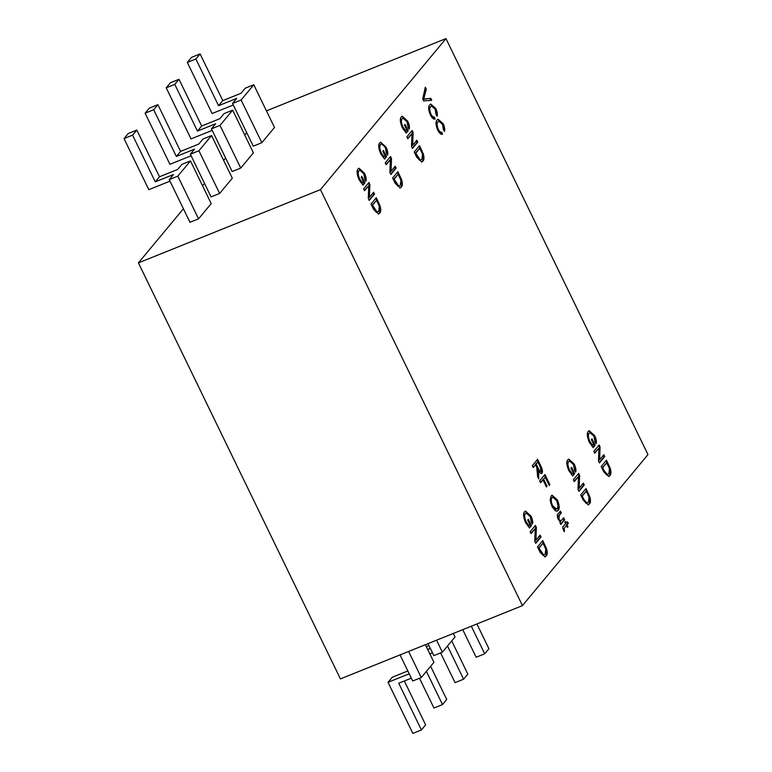 <?xml version="1.0" encoding="UTF-8"?>
<svg xmlns="http://www.w3.org/2000/svg" width="772" height="772" viewBox="0 0 772 772"><rect width="100%" height="100%" fill="white"/><g stroke="black" fill="none" stroke-linecap="round" stroke-linejoin="round"><path stroke-width="1.16" d="M583.333 500.275L580.718 494.9L585.996 488.551L589.808 496.714C590.783 500.526 590.638 502.958 589.374 504.01L588.351 504.82L583.333 500.275M573.113 472.522L570.923 468.015L571.541 467.282L574.648 473.68L572.718 475.996L568.867 470.698C566.561 465.265 566.204 461.617 567.796 459.765L568.723 459.06L574.214 464.068C575.844 467.591 576.317 470.283 575.632 472.117L574.571 470.389L573.509 464.628L569.504 461.038L568.742 461.637C567.439 462.93 567.671 465.661 569.427 469.849L572.149 473.69L573.113 472.522M395.225 183.408L392.61 178.023L397.879 171.683L401.691 179.847C402.675 183.659 402.53 186.091 401.257 187.142L400.243 187.943L395.225 183.408M540.574 482.761L539.657 480.859L544.936 474.519L549.876 484.7L549.268 485.443L545.235 477.154L543.594 479.132L547.049 486.235L546.431 486.978L542.977 479.875L540.574 482.761M438.293 129.252C439.635 131.713 440.783 132.659 441.719 132.08L442.51 134.135C441.159 134.839 439.558 133.479 437.705 130.053C435.649 124.881 435.456 121.513 437.135 119.95L438.1 119.206L443.196 123.713C444.672 127.071 445.087 129.638 444.45 131.433L443.389 129.696L442.539 124.379L438.882 121.194L438.062 121.851C436.73 122.893 436.807 125.363 438.293 129.252L437.579 129.542C438.921 132.002 440.069 132.938 441.005 132.369L441.603 132.128M441.729 134.26L440.947 132.398L441.719 132.08M594.749 453.251L593.822 451.359L599.101 445.01L600.076 447.027L599.612 459.784L603.82 454.727L604.737 456.619L599.468 462.968L598.474 460.942L598.947 448.204L594.749 453.251M407.78 138.748L406.863 136.856L412.142 130.507L413.117 132.523L412.653 145.281L416.851 140.224L417.777 142.116L412.499 148.465L411.515 146.439L411.987 133.701L407.78 138.748M603.801 471.904L601.185 466.52L606.464 460.18L610.276 468.343C611.25 472.155 611.106 474.587 609.841 475.639L608.818 476.44L603.801 471.904M363.38 181.652L361.19 177.155L361.807 176.412L364.915 182.81L362.985 185.135L359.134 179.837C356.828 174.395 356.471 170.747 358.073 168.904L358.99 168.19L364.48 173.198C366.111 176.73 366.584 179.413 365.899 181.256L364.838 179.519L363.776 173.758L359.771 170.168L359.009 170.766C357.706 172.06 357.938 174.8 359.694 178.979L362.415 182.819L363.38 181.652M560.829 524.458L559.912 522.567L560.482 521.882L558.233 519.344C557.075 516.42 557.008 514.615 558.04 513.92L560.404 511.083L561.331 512.975L559.208 515.532L558.976 519.073L560.26 520.704L561.582 520.183L563.628 517.713L564.67 519.846L560.829 524.458M559.874 511.73L560.617 513.264L558.494 515.812L558.262 519.363L559.546 520.994L561.582 520.183M364.548 190.761L363.631 188.87L368.9 182.52L369.885 184.537L369.412 197.294L373.619 192.238L374.536 194.129L369.267 200.479L368.283 198.452L368.746 185.714L364.548 190.761M529.872 524.535L527.691 520.038L528.309 519.295L531.416 525.693L529.476 528.019L525.626 522.712C523.319 517.279 522.972 513.631 524.564 511.778L525.491 511.074L530.972 516.082C532.612 519.604 533.085 522.297 532.39 524.14L531.339 522.403L530.277 516.642L526.263 513.052L525.51 513.65C524.207 514.943 524.429 517.674 526.186 521.862L528.907 525.703L529.872 524.535M423.654 100.91L422.709 98.951L425.333 87.149L426.279 89.098L423.751 99.086L430.766 98.343L431.722 100.312L423.654 100.91M522.451 605.624L647.978 454.612L445.975 38.6L320.448 189.623L522.451 605.624L340.423 678.897L138.42 262.885L183.418 208.758M531.039 533.645L530.123 531.754L535.392 525.404L536.376 527.421L535.913 540.178L540.111 535.121L541.037 537.013L535.758 543.363L534.774 541.326L535.237 528.598L531.039 533.645M373.6 209.415L370.994 204.03L376.263 197.69L380.075 205.854C381.05 209.666 380.905 212.097 379.641 213.149L378.627 213.95L373.6 209.415M550.175 500.044L551.083 496.02L552.096 495.228L557.374 499.918C559.507 505.197 559.768 508.68 558.166 510.398L557.268 511.093L555.367 510.813L551.961 506.413L550.175 500.044M564.245 529.93L564.216 531.657L563.531 530.248C562.585 528 562.547 526.649 563.425 526.224L565.615 523.59L564.921 522.162L565.471 521.505L566.166 522.924L567.121 521.776L568.453 523.175L567.082 524.825L567.999 526.716L567.459 527.382L566.532 525.481L564.264 528.212L564.245 529.93L563.531 530.219L563.936 531.039L564.641 530.76M540.101 552.298L537.486 546.914L542.764 540.574L546.566 548.728C547.551 552.54 547.406 554.971 546.132 556.033L545.119 556.834L540.101 552.298M406.612 129.638L404.432 125.141L405.049 124.398L408.156 130.796L406.226 133.122L402.366 127.824C400.07 122.381 399.713 118.734 401.305 116.881L402.231 116.176L407.722 121.185C409.353 124.717 409.826 127.399 409.131 129.242L408.079 127.505L407.018 121.744L403.013 118.155L402.251 118.753C400.948 120.046 401.17 122.777 402.926 126.965L405.647 130.806L406.612 129.638M416.841 157.401L414.226 152.016L419.505 145.676L423.307 153.831C424.291 157.642 424.146 160.084 422.873 161.136L421.859 161.937L416.841 157.401M593.581 444.141L591.391 439.644L592.008 438.901L595.115 445.299L593.186 447.625L589.335 442.327C587.029 436.884 586.672 433.237 588.264 431.394L589.19 430.68L594.681 435.688C596.312 439.22 596.785 441.902 596.1 443.746L595.038 442.009L593.977 436.248L589.972 432.658L589.21 433.256C587.907 434.549 588.139 437.29 589.895 441.468L592.616 445.309L593.581 444.141M430.921 114.092C432.272 116.553 433.41 117.489 434.356 116.91L435.138 118.975C433.787 119.67 432.185 118.309 430.342 114.893C428.286 109.721 428.093 106.353 429.772 104.789L430.728 104.037L435.833 108.553C437.299 111.901 437.724 114.478 437.077 116.263L436.026 114.536L435.176 109.209L431.519 106.025L430.699 106.681C429.367 107.723 429.444 110.193 430.921 114.092L430.207 114.372C431.558 116.833 432.696 117.778 433.642 117.199L434.24 116.958M434.366 119.091L433.575 117.228L434.356 116.91M537.032 459.996L540.111 466.336C541.79 469.733 542.176 472.117 541.269 473.468L541.983 473.188C541.133 474.095 539.956 473.255 538.451 470.669L538.74 478.968L537.688 476.807L536.714 467.205L535.546 464.792L533.211 467.591L532.294 465.699L537.573 459.35L540.825 466.047C542.504 469.444 542.89 471.827 541.983 473.188L541.558 473.516M386.164 164.754L385.247 162.863L390.516 156.513L391.5 158.53L391.037 171.287L395.235 166.231L396.161 168.122L390.883 174.472L389.899 172.445L390.362 159.707L386.164 164.754M574.281 481.632L573.355 479.73L578.633 473.39L579.608 475.407L579.145 488.165L583.352 483.108L584.269 484.999L579 491.349L578.006 489.313L578.479 476.575L574.281 481.632M384.996 155.645L382.815 151.148L383.433 150.405L386.54 156.803L384.601 159.129L380.75 153.831C378.444 148.388 378.097 144.74 379.689 142.897L380.615 142.183L386.096 147.191C387.737 150.723 388.21 153.406 387.515 155.249L386.463 153.512L385.402 147.751C383.337 144.123 381.744 143.129 380.635 144.76C379.332 146.053 379.554 148.784 381.31 152.972L384.031 156.812L384.996 155.645M379.921 145.049L381.387 144.161L379.921 145.049C378.618 146.342 378.84 149.073 380.596 153.261L381.31 152.972M261.843 142.695L241.105 100.003L253.766 84.775L274.494 127.467L261.843 142.695L253.274 146.149L232.546 103.448L236.763 98.372L218.563 105.696L222.78 100.621L200.102 53.915L191.533 57.36L187.316 62.435L195.876 58.99L200.102 53.915M240.739 168.074L220.01 125.382L232.671 110.155L253.399 152.846L240.739 168.074L232.179 171.529L211.441 128.827L215.668 123.752L197.458 131.086L201.685 126.01L178.998 79.294L170.438 82.739L166.212 87.815L174.781 84.37L178.998 79.294M219.644 193.463L198.915 150.762L211.567 135.534L232.304 178.235L219.644 193.463L211.074 196.908L190.346 154.217L194.563 149.131L176.363 156.465L180.58 151.389L157.903 104.674L149.334 108.128L145.117 113.204L153.686 109.749L157.903 104.674M246.702 132.62L244.734 134.994M225.607 157.999L223.629 160.373M204.512 183.379L202.534 185.753M320.448 189.623L138.42 262.885M445.975 38.6L266.437 110.869M198.549 218.843L177.811 176.141L190.472 160.914L211.21 203.615L198.549 218.843L189.98 222.288L169.251 179.596L173.468 174.52L155.268 181.845L159.486 176.769L136.808 130.063L128.239 133.508L124.022 138.584L132.581 135.139L136.808 130.063M426.395 671.389L442.51 704.575L446.727 699.49L430.622 666.313M442.51 704.575L433.941 708.02L419.495 678.26M428.942 645.585L426.327 646.637M430.313 648.403L427.698 649.464M429.821 653.836L432.445 652.784M436.566 640.191L442.375 652.166L455.036 636.939L453.338 633.445M442.375 652.166L433.816 655.611L428.006 643.645M411.341 678.163L398.728 683.239L421.415 729.955L425.633 724.879L404.325 680.991M421.415 729.955L412.846 733.4L388.036 682.313L392.263 677.237L407.848 670.964M409.218 673.792L388.036 682.313M408.61 651.452L421.28 677.546L433.941 662.318L425.382 644.697M421.28 677.546L412.711 680.991L400.041 654.897M471.306 626.208L484.71 653.807L488.927 648.731L476.893 623.959M484.71 653.807L476.141 657.252L462.737 629.663M447.499 646.01L463.605 679.186L467.832 674.11L451.716 640.934M463.605 679.186L455.046 682.641L440.59 652.88M155.268 181.845L132.581 135.139M190.472 160.914L181.912 164.368L177.685 169.444L159.486 176.769M170.004 181.15L148.822 189.671L124.022 138.584M177.811 176.141L169.251 179.596M176.363 156.465L153.686 109.749M211.567 135.534L203.007 138.979L198.79 144.055L180.58 151.389M191.099 155.77L169.927 164.291L145.117 113.204M198.915 150.762L190.346 154.217M197.458 131.086L174.781 84.37M232.671 110.155L224.102 113.6L219.885 118.676L201.685 126.01M212.203 130.381L191.022 138.912L166.212 87.815M220.01 125.382L211.441 128.827M218.563 105.696L195.876 58.99M253.766 84.775L245.197 88.22L240.98 93.296L222.78 100.621M233.298 105.002L212.117 113.523L187.316 62.435M241.105 100.003L232.546 103.448M425.063 88.355L425.565 89.388L426.279 89.098M425.565 89.388L423.037 99.376L423.751 99.086M423.037 99.376L430.766 98.343M430.052 98.623L430.901 100.37M534.861 526.05L535.662 527.71L536.376 527.421M535.662 527.71L535.199 540.468L535.913 540.178M539.57 535.768L540.323 537.302L541.037 537.013M540.323 537.302L535.585 542.996M530.866 533.288L535.237 528.598M527.768 519.942L530.702 525.983L531.416 525.693M530.702 525.983L529.206 527.768M525.124 511.267L530.267 516.371L530.972 516.082M530.267 516.371L531.927 523.377M526.263 513.052L525.51 513.65M524.796 513.94C523.493 515.233 523.715 517.964 525.471 522.142L526.186 521.862M525.471 522.142L528.193 525.993L528.907 525.703M375.723 198.336L379.361 206.134L380.075 205.854M379.361 206.134C380.335 209.945 380.191 212.377 378.927 213.439L379.641 213.149M378.927 213.439L378.241 214.066M376.369 212.358L378.724 211.238L379.274 206.23L376.572 200.324L372.529 205.188L377.083 212.068L376.369 212.358L373.397 208.73L374.111 208.44M376.572 200.324L371.815 205.477L373.397 208.73M371.815 205.477L372.529 205.188M368.36 183.167L369.17 184.826L369.885 184.537M369.17 184.826L368.698 197.584L369.412 197.294M373.079 192.884L373.822 194.419L374.536 194.129M373.822 194.419L369.093 200.122M364.374 190.404L368.746 185.714M551.748 495.412L556.66 500.208L557.374 499.918M556.66 500.208C558.793 505.477 559.053 508.97 557.452 510.678L558.166 510.398M557.452 510.678L556.902 511.199M552.887 497.216L551.285 498.21C550.089 499.455 550.282 502.032 551.855 505.949L555.753 509.395L557.268 508.478L558.069 506.249L556.766 500.671L552.887 497.216L551.999 497.921C550.803 499.166 550.996 501.752 552.569 505.66L556.467 509.105M551.285 498.21L551.999 497.921M551.855 505.949L552.569 505.66M560.617 513.264L561.331 512.975M558.262 519.363L558.976 519.073M559.546 520.994L560.868 520.473M563.087 518.359L563.956 520.135L564.67 519.846M563.956 520.135L560.655 524.101M564.93 522.152L565.451 523.213L566.166 522.924M566.658 522.326L567.738 523.464L568.453 523.175M567.738 523.464L566.368 525.114L567.082 524.825M566.368 525.114L567.285 527.006L567.999 526.716M564.264 528.212L566.532 525.481M563.55 528.502L563.222 529.158L563.936 528.868M563.222 529.158L563.531 530.219M361.277 177.058L364.201 183.099L364.915 182.81M364.201 183.099L362.715 184.884M358.633 168.383L363.766 173.488L364.48 173.198M363.766 173.488L365.436 180.503M359.771 170.168L359.009 170.766M358.295 171.056C356.992 172.349 357.224 175.08 358.98 179.268L359.694 178.979M358.98 179.268L361.701 183.109L362.415 182.819M542.224 541.22L545.852 549.017L546.566 548.728M545.852 549.017C546.837 552.829 546.692 555.261 545.418 556.313L546.132 556.033M545.418 556.313L544.742 556.94M542.87 555.232L545.225 554.122L545.765 549.114L543.063 543.208L539.02 548.072L543.584 554.952L542.87 555.232L539.889 551.613L540.603 551.324M543.063 543.208L538.306 548.352L539.889 551.613M538.306 548.352L539.02 548.072M605.923 460.826L609.562 468.623L610.276 468.343M609.562 468.623C610.536 472.435 610.391 474.867 609.127 475.928L609.841 475.639M609.127 475.928L608.442 476.556M606.57 474.848L608.925 473.728L609.475 468.72L606.763 462.814L602.729 467.678L604.302 470.93L607.284 474.558L606.57 474.848L603.588 471.219L604.302 470.93M606.763 462.814L602.015 467.967L603.588 471.219M602.015 467.967L602.729 467.678M404.509 125.045L407.442 131.086L408.156 130.796M407.442 131.086L405.956 132.871M401.865 116.369L407.008 121.474L407.722 121.185M407.008 121.474L408.678 128.48M403.013 118.155L402.251 118.753M401.536 119.042C400.234 120.335 400.456 123.066 402.212 127.255L402.926 126.965M402.212 127.255L404.933 131.095L405.647 130.806M411.601 131.153L412.402 132.813L413.117 132.523M412.402 132.813L411.939 145.57L412.653 145.281M416.32 140.871L417.063 142.405L417.777 142.116M417.063 142.405L412.325 148.099M407.606 138.391L411.987 133.701M418.964 146.323L422.593 154.12L423.307 153.831M422.593 154.12C423.577 157.932 423.432 160.364 422.159 161.416L422.873 161.136M422.159 161.416L421.483 162.043M419.611 160.335L421.966 159.225L422.506 154.217L419.804 148.311L415.761 153.174L420.325 160.055L419.611 160.335L416.629 156.716L417.343 156.426M419.804 148.311L415.046 153.454L416.629 156.716M415.046 153.454L415.761 153.174M598.561 445.656L599.361 447.316L600.076 447.027M599.361 447.316L598.898 460.073L599.612 459.784M603.279 455.374L604.022 456.908L604.737 456.619M604.022 456.908L599.284 462.611M594.575 452.894L598.947 448.204M591.468 439.548L594.401 445.589L595.115 445.299M594.401 445.589L592.915 447.374M588.833 430.873L593.967 435.977L594.681 435.688M593.967 435.977L595.637 442.993M589.972 432.658L589.21 433.256M588.496 433.546C587.193 434.839 587.424 437.57 589.181 441.758L589.895 441.468M589.181 441.758L591.902 445.598L592.616 445.309M437.743 119.39L442.481 124.002L443.196 123.713M442.481 124.002L443.958 130.632M438.882 121.194L438.062 121.851M437.348 122.13C436.016 123.182 436.093 125.653 437.579 129.542M430.38 104.23L435.118 108.833L435.833 108.553M435.118 108.833L436.595 115.462M431.519 106.025L430.699 106.681M429.985 106.97C428.653 108.012 428.73 110.483 430.207 114.372M544.395 475.166L549.162 484.99L549.876 484.7M543.594 479.132L545.235 477.154M542.88 479.422L546.335 486.524L547.049 486.235M540.4 482.394L542.977 479.875M537.804 470.939L538.451 470.669M537.737 470.959L538.074 472.445L538.788 472.165M538.074 472.445L538.074 477.607M533.037 467.234L535.546 464.792M537.601 468.778L538.316 468.498C539.377 470.823 540.294 471.76 541.056 471.287L540.275 466.925L537.872 461.984L535.45 464.339L537.601 468.778C538.663 471.113 539.58 472.049 540.342 471.576M537.872 461.984L536.164 464.049L538.316 468.498M535.45 464.339L536.164 464.049M540.13 471.75L541.056 471.287M397.348 172.33L400.977 180.127L401.691 179.847M400.977 180.127C401.961 183.939 401.816 186.37 400.543 187.422L401.257 187.142M400.543 187.422L399.867 188.059M397.995 186.351L400.35 185.232L400.89 180.223L398.188 174.318L394.145 179.181L398.709 186.062L397.995 186.351L395.013 182.723L395.727 182.433M398.188 174.318L393.43 179.471L395.013 182.723M393.43 179.471L394.145 179.181M389.985 157.16L390.786 158.82L391.5 158.53M390.786 158.82L390.323 171.577L391.037 171.287M394.695 166.877L395.447 168.412L396.161 168.122M395.447 168.412L390.709 174.115M385.99 164.397L390.362 159.707M571 467.928L573.934 473.96L574.648 473.68M573.934 473.96L572.448 475.755M568.366 459.243L573.499 464.348L574.214 464.068M573.499 464.348L575.169 471.364M569.504 461.038L568.742 461.637M568.028 461.926C566.725 463.21 566.957 465.95 568.713 470.129L569.427 469.849M568.713 470.129L571.434 473.969L572.149 473.69M578.093 474.037L578.894 475.697L579.608 475.407M578.894 475.697L578.431 488.444L579.145 488.165M582.812 483.755L583.555 485.289L584.269 484.999M583.555 485.289L578.817 490.982M574.107 481.265L578.479 476.575M585.456 489.207L589.094 497.004L589.808 496.714M589.094 497.004C590.069 500.816 589.924 503.248 588.66 504.299L589.374 504.01M588.66 504.299L587.974 504.927M586.102 503.219L588.457 502.109L589.007 497.1L586.295 491.195L582.262 496.049L583.835 499.31L586.817 502.929L586.102 503.219L583.121 499.6L583.835 499.31M586.295 491.195L581.548 496.338L583.121 499.6M581.548 496.338L582.262 496.049M382.893 151.051L385.826 157.092L386.54 156.803M385.826 157.092L384.331 158.878M380.249 142.376L385.382 147.481L386.096 147.191M385.382 147.481L387.052 154.496M380.596 153.261L383.317 157.102L384.031 156.812M423.51 97.639L424.224 97.349M424.253 99.173L424.967 98.884M378.048 203.113L378.762 202.833M558.494 515.812L559.208 515.532M544.54 545.997L545.254 545.707M608.249 465.603L608.963 465.323M421.28 151.1L421.995 150.82M540.111 466.336L540.825 466.047M538.171 474.848L538.885 474.558M399.664 177.106L400.378 176.827M587.782 493.983L588.496 493.694M560.906 520.743L560.192 521.032"/></g></svg>
